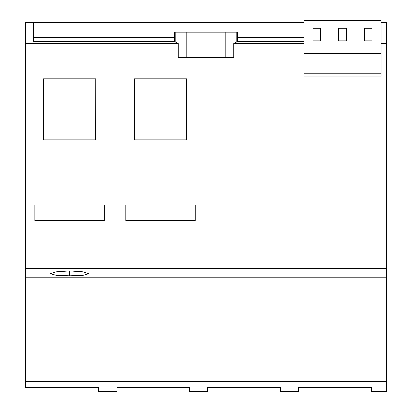 <?xml version="1.0" encoding="UTF-8"?>
<svg xmlns="http://www.w3.org/2000/svg" width="412" height="412" viewBox="0 0 412 412"><rect width="100%" height="100%" fill="white"/><g stroke="black" fill="none" stroke-linecap="round" stroke-linejoin="round"><path stroke-width="0.62" d="M381.043 43.461L386.6 43.461L386.6 391.4L371.444 391.4L371.444 387.471L298.7 387.471L298.7 391.4L280.515 391.4L280.515 387.471L207.766 387.471L207.766 391.4L189.582 391.4L189.582 387.471L116.838 387.471L116.838 391.4L98.648 391.4L98.648 387.471L25.4 387.471L25.4 381.491L386.6 381.491M386.6 22.619L381.043 22.619L386.6 22.619L386.6 43.461M25.4 22.619L33.733 22.619L25.4 22.619L25.4 43.461L178.298 43.461L178.298 57.479L233.702 57.479L233.702 43.461L304.005 43.461M304.005 37.683L237.374 37.683L237.374 32.218L174.626 32.218L174.626 37.683L33.733 37.683L33.733 41.633L174.626 41.633L178.298 43.461M381.043 53.436L304.005 53.436L304.005 20.6L381.043 20.6L381.043 76.169L304.005 76.169L304.005 73.14L381.043 73.14M313.074 40.809L320.649 40.809L320.649 28.176L313.074 28.176L313.074 40.809M338.736 40.809L346.312 40.809L346.312 28.176L338.736 28.176L338.736 40.809M371.974 28.176L364.399 28.176L364.399 40.809L371.974 40.809L371.974 28.176M25.4 43.461L25.4 248.941L386.6 248.941M195.267 204.991L195.267 220.652L125.804 220.652L125.804 204.991L195.267 204.991M104.334 204.991L104.334 220.652L34.871 220.652L34.871 204.991L104.334 204.991M95.713 139.848L43.492 139.848L43.435 78.841L95.769 78.841L95.713 139.848M134.425 139.848L134.369 78.841L186.698 78.841L186.641 139.848L134.425 139.848M233.702 43.461L237.374 41.633L304.005 41.633M25.4 248.941L25.4 381.491M25.4 268.387L386.6 268.387M69.602 270.931L56.032 271.832L50.46 273.733L56.047 275.257L69.602 275.788L83.167 275.257L88.745 273.728L83.162 271.832L69.602 270.931L69.602 275.788M25.4 277.734L386.6 277.734L25.4 277.734M304.005 53.436L304.005 73.14M233.702 57.479L178.298 57.479M174.626 41.633L174.626 37.683M237.374 37.683L237.374 41.633M33.733 37.683L33.733 22.547L304.005 22.547M186.775 32.218L186.775 57.479M175.126 32.218L175.126 41.921M236.874 32.218L236.874 41.921M225.22 32.218L225.22 57.479"/></g></svg>
